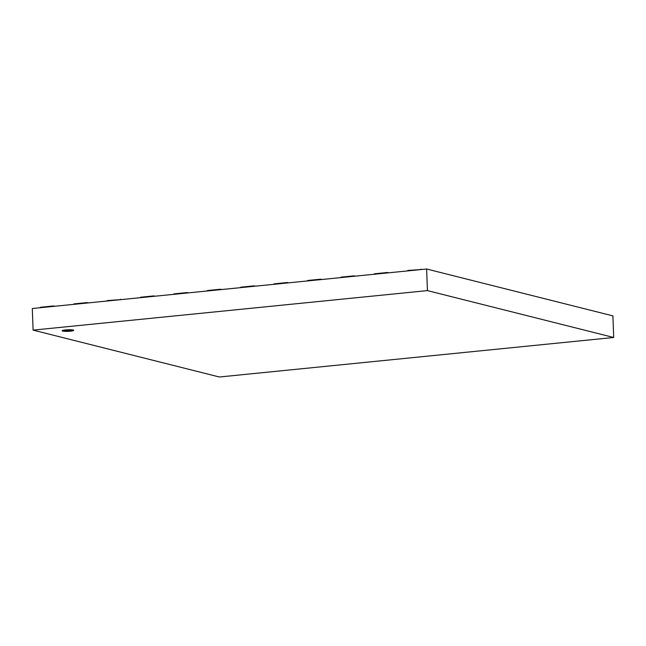 <?xml version="1.0" encoding="UTF-8"?>
<svg xmlns="http://www.w3.org/2000/svg" width="646" height="646" viewBox="0 0 646 646"><rect width="100%" height="100%" fill="white"/><g stroke="black" fill="none" stroke-linecap="round" stroke-linejoin="round"><path stroke-width="0.97" d="M54.845 306.252L53.618 305.946L40.48 307.262L40.496 307.69M53.618 305.946L53.634 306.374M427.426 290.603L33.091 330.114L32.3 308.513L426.635 269.002L612.909 315.886L613.7 337.487L427.426 290.603L426.635 269.002M33.091 330.114L219.365 376.998L613.7 337.487M422.096 269.455L407.731 270.464L407.747 270.892M420.877 269.148L420.893 269.576M388.714 272.806L387.487 272.491L387.503 272.927M387.487 272.491L374.349 273.815L374.357 274.243M321.942 279.492L320.715 279.185L320.731 279.613M320.715 279.185L307.569 280.501L307.585 280.929M355.324 276.149L354.105 275.842L354.121 276.27M354.105 275.842L340.959 277.158L340.975 277.586M255.162 286.178L253.943 285.871L253.959 286.299M253.943 285.871L240.796 287.187L240.813 287.623M288.552 282.835L287.333 282.528L287.341 282.956M287.333 282.528L274.187 283.844L274.203 284.272M88.227 302.909L87.008 302.594L87.024 303.031M87.008 302.594L73.862 303.919L73.878 304.347M155.008 296.215L153.78 295.908L153.796 296.336M153.78 295.908L140.634 297.225L140.65 297.653M121.618 299.558L107.252 300.568L107.268 300.996M120.398 299.251L120.414 299.679M188.39 292.872L187.17 292.565L187.187 292.993M187.17 292.565L174.024 293.882L174.04 294.31M221.78 289.529L220.552 289.222L220.569 289.65M220.552 289.222L207.414 290.538L207.431 290.966M70.414 331.18A5.822 0.791 -2.1 0 1 62.113 330.768A5.822 0.791 -2.1 0 1 67.903 329.767A5.822 0.791 -2.1 0 1 73.741 330.34A5.822 0.791 -2.1 0 1 70.414 331.18M62.501 330.469A5.822 0.791 177.9 0 0 70.39 330.607A5.822 0.791 177.9 0 0 73.329 330.066"/></g></svg>
